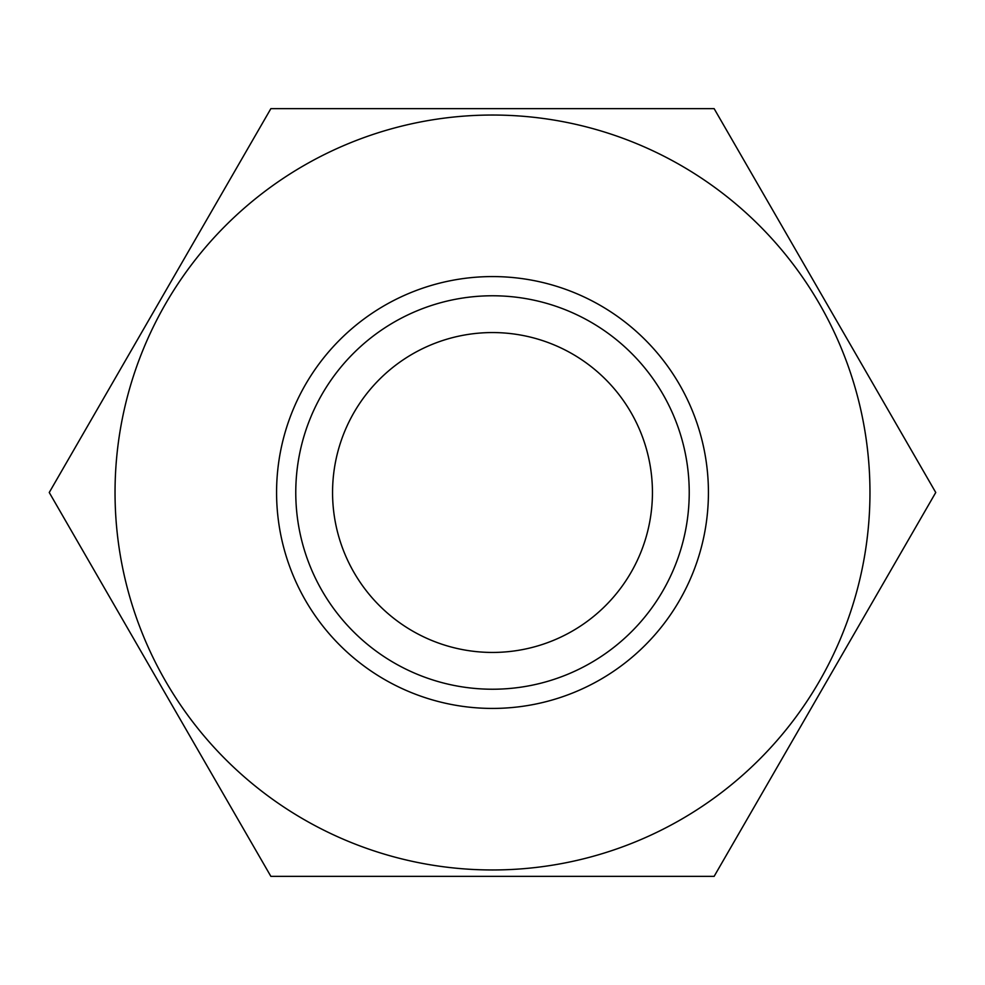 <?xml version="1.0" encoding="UTF-8"?>
<svg xmlns="http://www.w3.org/2000/svg" width="985" height="985" viewBox="0 0 985 985"><rect width="100%" height="100%" fill="white"/><g stroke="black" fill="none" stroke-linecap="round" stroke-linejoin="round"><path stroke-width="1.48" d="M492.5 708.424A215.924 215.924 0 0 1 276.576 492.5A215.924 215.924 0 0 1 492.5 276.576A215.924 215.924 0 0 1 708.424 492.5A215.924 215.924 0 0 1 492.5 708.424M492.5 689.229A196.729 196.729 0 0 1 295.771 492.5A196.729 196.729 0 0 1 492.5 295.771A196.729 196.729 0 0 1 689.229 492.5A196.729 196.729 0 0 1 492.5 689.229M492.5 869.964A377.464 377.464 0 0 0 869.964 492.5A377.464 377.464 0 0 0 492.5 115.036A377.464 377.464 0 0 0 115.036 492.5A377.464 377.464 0 0 0 492.5 869.964M492.5 876.367L714.125 876.367L935.75 492.5L714.125 108.633L270.875 108.633L49.25 492.5L270.875 876.367L492.5 876.367M492.5 652.439A159.939 159.939 0 0 1 332.561 492.5A159.939 159.939 0 0 1 492.5 332.561A159.939 159.939 0 0 1 652.439 492.5A159.939 159.939 0 0 1 492.5 652.439M604.975 876.367L659.482 876.367M659.482 108.633L604.999 108.633M464.452 108.633L298.061 108.633M520.56 876.367L548.904 876.367"/></g></svg>
